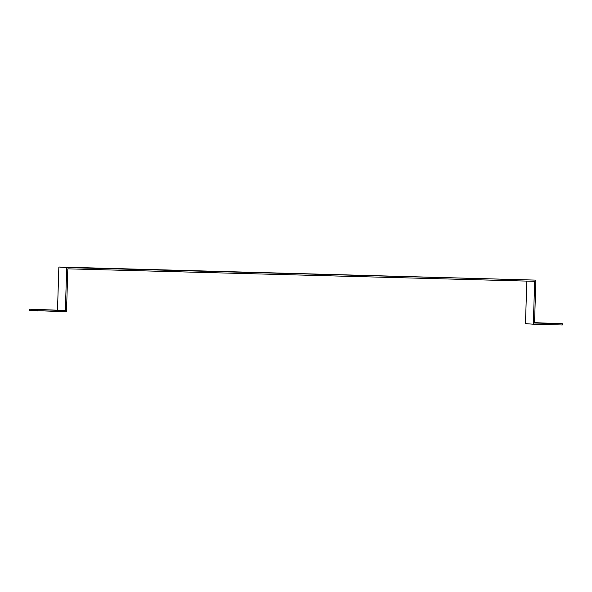 <?xml version="1.0" encoding="UTF-8"?>
<svg xmlns="http://www.w3.org/2000/svg" width="592" height="592" viewBox="0 0 592 592"><rect width="100%" height="100%" fill="white"/><g stroke="black" fill="none" stroke-linecap="round" stroke-linejoin="round"><path stroke-width="0.89" d="M57.513 309.919L58.86 267.014L66.711 267.591L65.357 310.489L29.637 309.172L29.6 310.4L66.482 311.747L67.828 268.842L533.518 281.274L534.68 281.311L533.325 324.209L525.481 323.639L526.813 281.096M58.86 267.014L535.878 280.112L66.711 267.591M29.637 309.172L37.488 309.742L37.451 310.97M535.878 280.112L534.532 323.01L562.4 323.757L534.539 322.655M562.4 323.757L562.363 324.986L533.325 324.209M539.897 322.973L548.251 323.217L539.897 322.973M37.488 309.742L65.357 310.489M44.015 309.734L52.37 309.979L44.015 309.734"/></g></svg>
